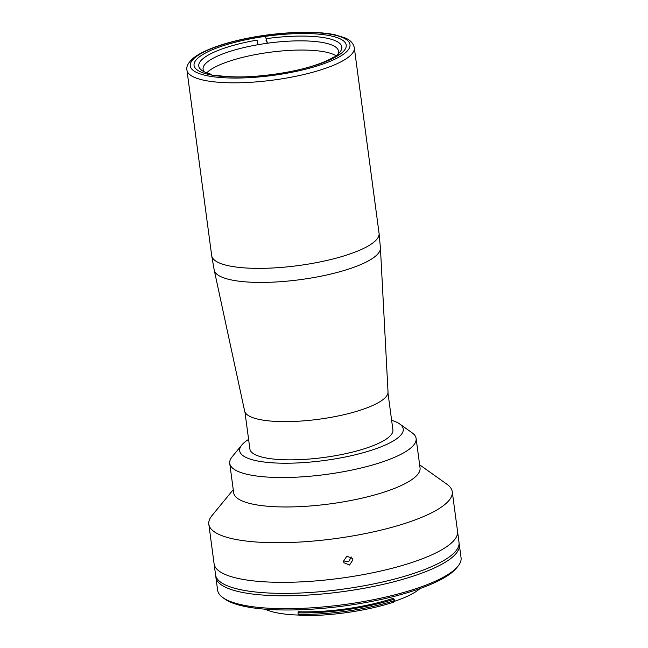 <?xml version="1.0" encoding="UTF-8"?>
<svg xmlns="http://www.w3.org/2000/svg" width="648" height="648" viewBox="0 0 648 648"><rect width="100%" height="100%" fill="white"/><g stroke="black" fill="none" stroke-linecap="round" stroke-linejoin="round"><path stroke-width="0.97" d="M214.237 270.208A83.851 21.165 172.4 0 0 230.729 279.798A83.851 21.165 172.4 0 0 324.097 275.554A83.851 21.165 172.4 0 0 380.433 248.03L388.022 391.959A72.341 18.266 172.4 0 1 339.422 415.7A72.341 18.266 172.4 0 1 258.876 419.361A72.341 18.266 172.4 0 1 244.644 411.091L214.237 270.208L211.694 255.636A84.426 21.311 172.4 0 0 228.38 265.721A84.426 21.311 172.4 0 0 323.182 261.274A84.426 21.311 172.4 0 0 379.064 233.304L354.31 47.766A84.426 21.311 172.4 0 1 298.42 75.735A84.426 21.311 172.4 0 1 203.626 80.182A84.426 21.311 172.4 0 1 186.94 70.097L211.694 255.636M331.039 35.932A76.748 19.375 172.4 0 1 346.21 45.101A76.748 19.375 172.4 0 1 295.407 70.527A76.748 19.375 172.4 0 1 209.223 74.569A76.748 19.375 172.4 0 1 194.052 65.399A76.748 19.375 172.4 0 1 244.855 39.982A76.748 19.375 172.4 0 1 331.039 35.932M204.323 71.839A68.307 17.245 172.4 0 1 203.083 69.215A68.307 17.245 172.4 0 1 230.153 51.338A68.307 17.245 172.4 0 1 258.001 44.704A68.307 17.245 172.4 0 1 267.446 43.23A68.307 17.245 172.4 0 1 338.499 51.143A68.307 17.245 172.4 0 1 337.989 54.011M206.744 72.868A68.307 17.245 172.4 0 1 231.385 60.539A68.307 17.245 172.4 0 1 336.385 55.931M208.802 74.48L210.316 74.002L211.718 75.071M210.316 74.002A72.147 18.217 172.4 0 1 201.893 70.421A72.147 18.217 172.4 0 1 227.383 47.158A72.147 18.217 172.4 0 1 257.054 40.103L258.001 44.704M335.972 56.838L334.076 56.87A72.147 18.217 172.4 0 1 300.794 69.304M244.223 76.853A72.147 18.217 172.4 0 1 216.027 75.241L214.917 75.589M335.64 56.846L337.819 54.157L340.232 54.116M265.502 36.62L267.446 43.23L265.996 40.306M266.498 38.637A72.147 18.217 172.4 0 1 339.965 52.002A72.147 18.217 172.4 0 1 337.819 54.157M244.952 412.015L249.877 448.975A72.147 18.217 -7.6 0 0 290.466 459.853A72.147 18.217 -7.6 0 0 364.306 448.772A72.147 18.217 -7.6 0 0 392.907 429.891L387.974 392.931M208.818 524.208L214.099 563.825A122.804 30.999 -7.6 0 0 283.184 582.341A122.804 30.999 -7.6 0 0 408.872 563.476A122.804 30.999 172.4 0 1 283.184 582.341A122.804 30.999 172.4 0 1 214.099 563.825L215.573 574.865A122.804 30.999 -7.6 0 0 284.658 593.382A122.804 30.999 -7.6 0 0 410.346 574.525A122.804 30.999 -7.6 0 0 459.019 542.384L457.545 531.344A122.804 30.999 172.4 0 1 408.872 563.476A122.804 30.999 -7.6 0 0 457.545 531.344L452.255 491.727A122.804 30.999 172.4 0 1 403.583 523.868A122.804 30.999 172.4 0 1 277.895 542.724A122.804 30.999 172.4 0 1 208.818 524.208A122.804 30.999 172.4 0 1 211.961 515.63L233.239 489.677M419.629 464.802L446.974 484.275A122.804 30.999 172.4 0 1 452.255 491.727M343.464 561.322L343.894 562.723L349.547 565.032L352.909 559.848L352.48 558.455L346.842 556.178L343.464 561.322M351.354 557.021L348.665 561.549L343.424 560.966M391.627 420.317A82.507 20.825 172.4 0 1 399.686 423.954L412.071 432.775A94.017 23.733 172.4 0 1 416.121 438.485L420.05 467.929A94.017 23.733 172.4 0 1 382.782 492.537A94.017 23.733 172.4 0 1 286.554 506.971A94.017 23.733 172.4 0 1 233.661 492.796L229.732 463.352A94.017 23.733 172.4 0 1 232.138 456.783L241.785 445.022A82.507 20.825 172.4 0 1 248.605 439.401M416.121 438.485A94.017 23.733 172.4 0 1 378.853 463.093A94.017 23.733 172.4 0 1 282.625 477.527A94.017 23.733 172.4 0 1 229.732 463.352M399.686 423.954A82.507 20.825 172.4 0 1 370.526 450.554A82.507 20.825 172.4 0 1 276.68 463.045A82.507 20.825 172.4 0 1 241.785 445.022M392.259 602.608A85.001 21.457 172.4 0 1 299.352 615.6L298.161 614.304A86.921 21.943 -7.6 0 0 393.158 601.02A86.921 21.943 -7.6 0 0 394.349 600.639L393.433 602.235A85.001 21.457 172.4 0 1 392.259 602.608M393.158 599.481L393.093 598.946A1.92 0.486 172.4 0 1 392.688 598.712A1.92 0.486 172.4 0 1 393.393 598.226A83.276 21.02 172.4 0 1 390.793 599.076A83.276 21.02 172.4 0 1 298.177 611.753A1.92 0.486 172.4 0 1 299.084 612.044A1.92 0.486 172.4 0 1 298.833 612.336L298.898 612.846M420.017 588.562A83.276 21.02 172.4 0 1 393.83 601.538A1.92 0.486 -7.6 0 0 393.83 601.547L393.83 601.538M457.917 566.279L456.305 568.239A120.884 30.513 172.4 0 1 411.488 591.43A120.884 30.513 172.4 0 1 224.969 599.108L222.904 597.634A122.804 30.999 -7.6 0 0 412.387 589.834A122.804 30.999 -7.6 0 0 457.917 566.279A122.804 30.999 -7.6 0 0 461.06 557.701L459.343 544.814A122.804 30.999 172.4 0 1 410.67 576.955A122.804 30.999 172.4 0 1 284.982 595.812A122.804 30.999 172.4 0 1 215.897 577.303A122.804 30.999 172.4 0 1 215.833 576.072M459.084 543.615A122.804 30.999 172.4 0 1 459.343 544.814M215.897 577.303L217.615 590.182A122.804 30.999 -7.6 0 0 222.904 597.634M393.093 598.946L394.154 599.165A86.921 21.943 172.4 0 1 297.959 612.83L298.161 614.304M394.154 599.165L394.349 600.639M297.959 612.83L298.833 612.336M298.882 615.082A1.92 0.486 -7.6 0 0 298.623 615.065A83.276 21.02 172.4 0 1 265.316 609.201M334.084 34.968A80.587 20.347 172.4 0 1 318.071 65.683A80.587 20.347 172.4 0 1 206.177 75.532A80.587 20.347 172.4 0 1 222.191 44.817A80.587 20.347 172.4 0 1 334.084 34.968M393.393 598.226L393.498 599.027M298.299 612.635L298.177 611.753M354.31 47.766C353.29 43.205 350.155 39.901 344.922 37.851L335.397 34.903C312.741 29.703 268.523 32.53 234.77 41.116C218.935 44.995 202.233 50.998 193.412 58.053C188.309 62.5 186.154 66.517 186.94 70.097M380.433 248.03L379.064 233.304M299.084 612.044L299.198 612.854M392.688 598.712L392.81 599.594"/></g></svg>
